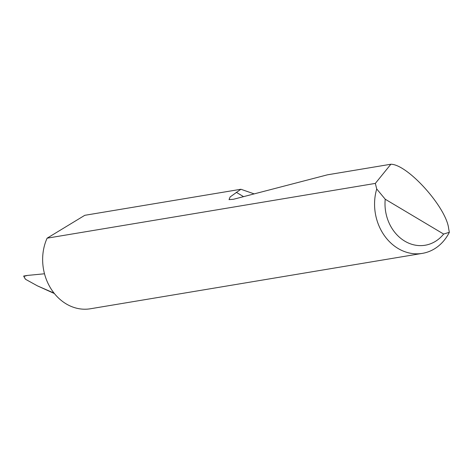<?xml version="1.0" encoding="UTF-8"?>
<svg xmlns="http://www.w3.org/2000/svg" width="473" height="473" viewBox="0 0 473 473"><rect width="100%" height="100%" fill="white"/><g stroke="black" fill="none" stroke-linecap="round" stroke-linejoin="round"><path stroke-width="0.71" d="M375.337 183.406L390.869 164.237C407.791 164.32 446.737 207.866 448.694 228.879L449.35 232.29A47.282 39.791 -99.5 0 1 422.359 253.374A47.282 39.791 -99.5 0 1 384.443 235.684A47.282 39.791 -99.5 0 1 376.727 188.981L375.337 183.406L47.111 238.179A47.282 39.791 80.5 0 0 46.183 240.373A47.282 39.791 80.5 0 0 51.326 289.305A47.282 39.791 80.5 0 0 90.438 308.763L422.359 253.374M390.869 164.237L327.44 174.821L233.431 199.287L229.033 199.624L230.138 196.939L240.917 189.259L84.791 215.31L47.111 238.179M240.917 189.259L254.178 193.889M54.401 293.55L37.397 285.846L25.465 279.253L23.65 276.055L24.75 278.148M54.046 293.112L37.397 285.846M44.503 273.778L27.339 275.44L24.022 276.38M27.339 275.44L23.65 276.055M376.727 188.981L385.229 199.228L443.644 234.064L449.35 232.29M385.229 199.228A39.72 33.423 80.5 0 0 404.782 241.153A39.72 33.423 80.5 0 0 443.644 234.064M236.264 192.292L243.565 196.65"/></g></svg>
